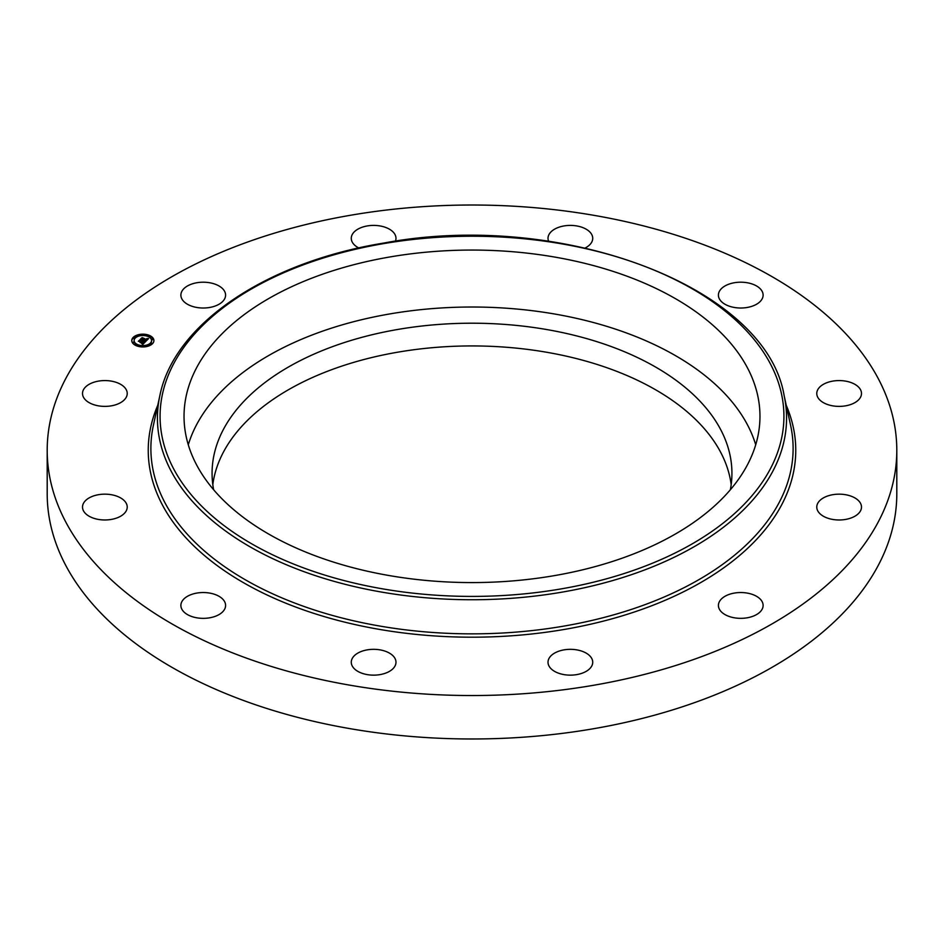 <?xml version="1.0" encoding="UTF-8"?>
<svg xmlns="http://www.w3.org/2000/svg" width="944" height="944" viewBox="0 0 944 944"><rect width="100%" height="100%" fill="white"/><g stroke="black" fill="none" stroke-linecap="round" stroke-linejoin="round"><path stroke-width="1.42" d="M188.281 444.801A287.967 166.262 180 0 1 455.704 307.284A287.967 166.262 180 0 1 748.321 426.476A287.967 166.262 180 0 1 755.719 444.801M213.639 489.747A259.93 150.072 180 0 1 212.07 473.274A259.93 150.072 180 0 1 398.816 329.279A259.93 150.072 180 0 1 731.93 473.274A259.93 150.072 180 0 1 730.361 489.747M212.813 484.638A259.93 150.072 180 0 1 398.816 352.006A259.93 150.072 180 0 1 731.187 484.638M896.8 450.276L896.8 493.724A424.8 245.251 180 0 1 591.593 729.063A424.8 245.251 180 0 1 47.2 493.724L47.2 450.276A424.8 245.251 180 0 1 352.407 214.937A424.8 245.251 180 0 1 896.8 450.276A424.8 245.251 180 0 1 591.593 685.615A424.8 245.251 180 0 1 47.2 450.276M748.321 369.517A287.967 166.262 180 0 1 759.967 416.316A287.967 166.262 180 0 1 512.958 580.89A287.967 166.262 180 0 1 195.679 463.126A287.967 166.262 180 0 1 184.033 416.316A287.967 166.262 180 0 1 431.042 251.753A287.967 166.262 180 0 1 748.321 369.517M358.201 671.573A22.361 12.909 180 0 1 351.274 662.24A22.361 12.909 180 0 1 364.832 650.369A22.361 12.909 180 0 1 389.058 652.894A22.361 12.909 180 0 1 395.984 662.24A22.361 12.909 180 0 1 382.426 674.11A22.361 12.909 180 0 1 358.201 671.573M565.102 674.783A22.361 12.909 180 0 1 548.016 662.24A22.361 12.909 180 0 1 575.651 649.696A22.361 12.909 180 0 1 592.726 662.24A22.361 12.909 180 0 1 565.102 674.783M747.058 617.824A22.361 12.909 180 0 1 718.408 605.446A22.361 12.909 180 0 1 734.467 593.056A22.361 12.909 180 0 1 763.118 605.446A22.361 12.909 180 0 1 747.058 617.824M855.311 515.979A22.361 12.909 180 0 1 830.826 519.058A22.361 12.909 180 0 1 816.772 507.07A22.361 12.909 180 0 1 822.956 498.161A22.361 12.909 180 0 1 847.441 495.093A22.361 12.909 180 0 1 861.494 507.07A22.361 12.909 180 0 1 855.311 515.979M860.857 396.527A22.361 12.909 180 0 1 836.478 406.298A22.361 12.909 180 0 1 816.772 393.483A22.361 12.909 180 0 1 817.41 390.438A22.361 12.909 180 0 1 841.788 380.668A22.361 12.909 180 0 1 861.494 393.483A22.361 12.909 180 0 1 860.857 396.527M762.209 291.472A22.361 12.909 180 0 1 763.118 295.106A22.361 12.909 180 0 1 743.943 307.886A22.361 12.909 180 0 1 719.304 298.741A22.361 12.909 180 0 1 718.408 295.106A22.361 12.909 180 0 1 737.583 282.327A22.361 12.909 180 0 1 762.209 291.472M548.594 241.227A22.361 12.909 180 0 1 548.016 238.313A22.361 12.909 180 0 1 561.574 226.442A22.361 12.909 180 0 1 585.799 228.979A22.361 12.909 180 0 1 592.726 238.313A22.361 12.909 180 0 1 585.233 247.965M358.767 247.965A22.361 12.909 180 0 1 351.274 238.313A22.361 12.909 180 0 1 378.898 225.769A22.361 12.909 180 0 1 395.984 238.313A22.361 12.909 180 0 1 395.406 241.227M196.942 282.728A22.361 12.909 180 0 1 225.592 295.106A22.361 12.909 180 0 1 209.533 307.496A22.361 12.909 180 0 1 180.882 295.106A22.361 12.909 180 0 1 196.942 282.728M88.689 384.574A22.361 12.909 180 0 1 113.174 381.494A22.361 12.909 180 0 1 127.228 393.483A22.361 12.909 180 0 1 121.044 402.392A22.361 12.909 180 0 1 96.559 405.46A22.361 12.909 180 0 1 82.506 393.483A22.361 12.909 180 0 1 88.689 384.574M83.143 504.025A22.361 12.909 180 0 1 107.522 494.255A22.361 12.909 180 0 1 127.228 507.07A22.361 12.909 180 0 1 126.59 510.114A22.361 12.909 180 0 1 102.212 519.884A22.361 12.909 180 0 1 82.506 507.07A22.361 12.909 180 0 1 83.143 504.025M224.696 601.812A22.361 12.909 180 0 1 225.592 605.446A22.361 12.909 180 0 1 206.417 618.226A22.361 12.909 180 0 1 181.791 609.081A22.361 12.909 180 0 1 180.882 605.446A22.361 12.909 180 0 1 200.057 592.667A22.361 12.909 180 0 1 224.696 601.812M137.305 346.094A11.068 6.384 180 0 1 131.771 340.56A11.068 6.384 180 0 1 148.373 335.026A11.068 6.384 180 0 1 153.907 340.56A11.068 6.384 180 0 1 137.305 346.094M138.473 344.914A8.72 5.039 180 0 1 134.119 340.56A8.72 5.039 180 0 1 147.193 336.194A8.72 5.039 180 0 1 151.559 340.56A8.72 5.039 180 0 1 138.473 344.914M145.659 341.48L144.786 340.737L146.521 340.194L141.27 338.778L142.379 337.669L146.698 339.569L146.816 338.672L147.016 339.675L146.91 338.518L148.562 338.601L145.659 341.48M145.246 341.516L144.42 340.819L145.246 341.516M145.352 340.69L146.013 340.241L140.632 338.955L142.037 337.704L140.88 338.861L146.214 340.206L145.352 340.713M142.969 344.241L142.107 343.427L144.326 342.436L142.367 341.775L143.948 342.507L142.509 343.368L143.771 342.519L140.361 342.389L142.013 341.657L139.051 341.079L140.231 339.899L145.482 341.74L142.969 344.241M142.461 344.23L141.683 343.486L142.461 344.23M139.983 342.495L141.919 343.061L139.983 342.495M141.447 341.752L138.32 341.28L139.889 339.852L138.567 341.173L141.447 341.905M151.075 343.746L152.078 343.415L151.075 343.746M137.553 345.834L138.556 345.504L137.553 345.834M145.057 346.413L146.072 346.07L145.057 346.413M133.93 338.035L134.945 337.704L133.93 338.035M132.951 342.365L133.954 342.035L132.951 342.365M148.114 335.273L147.111 335.616L148.114 335.273M152.727 338.743L151.724 339.073L152.727 338.743M140.609 334.707L139.606 335.037L140.609 334.707M142.851 341.291L144.821 342.401M142.733 340.619L142.863 341.268M142.709 341.421L142.709 340.819L142.296 341.433M139.688 340.985L140.231 340.442L142.284 341.468M143.429 343.238L142.756 343.97M146.827 339.58L146.981 340.206M141.942 338.66L146.827 339.982M153.896 340.831A11.068 6.384 0 0 0 148.456 335.604L148.255 335.887M147.417 335.285A11.068 6.384 0 0 0 140.833 334.825M139.606 334.99A11.068 6.384 0 0 0 133.765 337.445M133.682 337.515A11.068 6.384 0 0 0 131.782 340.831M134.131 340.831A8.72 5.039 0 0 0 134.119 341.103A8.72 5.039 0 0 0 137.635 345.15M138.261 346.377L138.556 345.504A8.72 5.039 0 0 0 144.739 346.023M145.895 345.823A8.72 5.039 0 0 0 151.559 341.103A8.72 5.039 0 0 0 151.547 340.831M150.934 343.687L151.913 344.218M133.8 337.976L133.93 338.589L134.744 337.976M132.809 342.306L132.951 342.92L133.753 342.306M151.925 339.356L152.055 339.958L152.869 339.356M784.11 395.489L790.612 425.355A321.113 185.39 180 0 1 562.412 626.356A321.113 185.39 180 0 1 153.388 425.355L159.89 395.489C174.062 324.217 266.078 262.161 383.736 243.068C560.925 209.615 766.103 286.681 784.11 395.489A314.564 181.614 180 0 1 560.559 592.395A314.564 181.614 180 0 1 159.89 395.489M786.246 405.295A323.757 186.924 180 0 1 563.155 629.636A323.757 186.924 180 0 1 247.977 585.221A323.757 186.924 180 0 1 157.754 405.295M559.816 589.127A311.921 180.092 180 0 1 172.693 467.02A311.921 180.092 180 0 1 384.184 243.517A311.921 180.092 180 0 1 771.307 365.623A311.921 180.092 180 0 1 559.816 589.127"/></g></svg>
